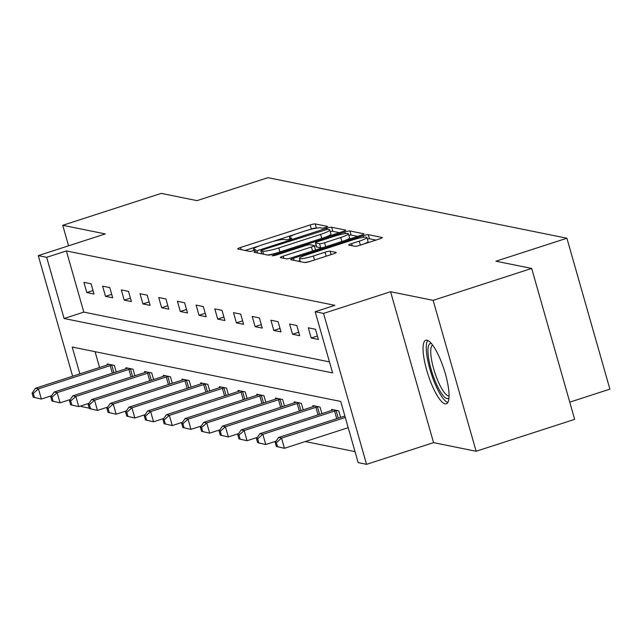 <?xml version="1.0" encoding="UTF-8"?>
<svg xmlns="http://www.w3.org/2000/svg" width="642" height="642" viewBox="0 0 642 642"><rect width="100%" height="100%" fill="white"/><g stroke="black" fill="none" stroke-linecap="round" stroke-linejoin="round"><path stroke-width="0.96" d="M325.839 227.509L327.725 226.465L315.222 223.93A4.205 0.57 -15.9 0 0 310.174 224.941L240.525 247.491A4.205 0.57 -15.9 0 0 237.66 248.879A4.205 0.57 -15.9 0 0 237.837 248.984L250.34 251.512L255.877 249.834L254.136 249.433A13.45 1.822 -15.9 0 1 253.582 249.112A13.45 1.822 -15.9 0 1 262.755 244.666L268.557 242.78A13.45 1.822 -15.9 0 1 284.703 239.538L286.324 239.867L289.855 239.153L291.861 238.182L290.12 237.781A13.45 1.822 -15.9 0 1 289.566 237.46A13.45 1.822 -15.9 0 1 298.739 233.014L304.541 231.136A13.45 1.822 -15.9 0 1 320.687 227.886L322.308 228.215L325.839 227.509M426.978 340.22A33.392 8.394 -107.9 0 0 425.758 340.276A33.392 8.394 -107.9 0 0 427.355 372.384A33.392 8.394 -107.9 0 0 445.107 403.858A33.392 8.394 -107.9 0 0 446.326 403.81A33.392 8.394 -107.9 0 0 444.737 371.694A33.392 8.394 -107.9 0 0 426.978 340.22M354.833 246.311A4.205 0.57 -15.9 0 0 359.873 245.3L379.414 238.968A4.205 0.57 -15.9 0 0 382.279 237.58A4.205 0.57 -15.9 0 0 382.11 237.484L368.227 234.667A4.205 0.57 -15.9 0 0 363.179 235.686L293.53 258.228A4.205 0.57 -15.9 0 0 290.666 259.617A4.205 0.57 -15.9 0 0 290.842 259.721L304.725 262.538A4.205 0.57 -15.9 0 0 309.773 261.519L333.375 253.879A4.205 0.57 -15.9 0 0 336.239 252.491A4.205 0.57 -15.9 0 0 336.063 252.386L330.124 251.183A4.205 0.57 -15.9 0 0 325.077 252.202L313.376 255.989A11.243 1.525 -15.9 0 1 299.413 258.429A11.243 1.525 -15.9 0 1 307.077 254.713L352.931 239.867A11.243 1.525 -15.9 0 1 366.887 237.428A11.243 1.525 -15.9 0 1 359.223 241.143L351.583 243.615A4.205 0.57 -15.9 0 0 348.718 245.003A4.205 0.57 -15.9 0 0 348.887 245.108L354.833 246.311M531.672 268.436L574.67 419.362L476.123 451.262L433.125 300.344L531.672 268.436L495.953 261.206L566.91 238.23L267.955 177.665L197.006 200.633L161.278 193.394L62.731 225.302L105.288 233.921L38.279 255.62L46.665 257.314L66.375 250.934L334.883 305.335L315.174 311.715L323.56 313.416L366.558 464.335L358.164 462.641L340.733 401.451L72.225 347.057L79.865 373.869M433.125 300.344L390.577 291.725L323.56 313.416M342.828 231.561A4.205 0.57 -15.9 0 0 345.693 230.173A4.205 0.57 -15.9 0 0 345.516 230.069L331.633 227.252A4.205 0.57 -15.9 0 0 326.585 228.271L256.944 250.813A4.205 0.57 -15.9 0 0 254.08 252.21A4.205 0.57 -15.9 0 0 254.248 252.306L268.131 255.123A4.205 0.57 -15.9 0 0 273.179 254.104L342.828 231.561M349.93 230.96L363.813 233.776A4.205 0.57 -15.9 0 1 363.982 233.873A4.205 0.57 -15.9 0 1 361.117 235.269L291.476 257.811A4.205 0.57 -15.9 0 1 286.428 258.83L280.49 257.627A4.205 0.57 -15.9 0 1 280.313 257.522A4.205 0.57 -15.9 0 1 283.178 256.134L311.426 246.985A4.205 0.57 -15.9 0 0 314.291 245.597A4.205 0.57 -15.9 0 0 314.115 245.501L310.174 244.698A4.205 0.57 -15.9 0 0 305.127 245.709L275.723 255.235L272.072 255.869L274.078 254.898L344.882 231.979A4.205 0.57 -15.9 0 1 349.93 230.96L351.094 235.044L357.69 236.376M62.731 225.302L68.574 245.806M569.767 402.149L609.9 389.148L566.91 238.23M66.375 250.934L83.805 312.116L329.466 361.895M86.814 292.551L94.005 294.012L91.1 283.812L83.909 282.352L86.814 292.551L93.018 290.545M105.513 296.339L112.703 297.8L109.798 287.6L102.608 286.139L105.513 296.339L111.716 294.333M124.211 300.127L131.409 301.588L128.504 291.388L121.306 289.927L124.211 300.127L130.422 298.121M142.917 303.915L150.108 305.375L147.203 295.176L140.012 293.723L142.917 303.915L149.121 301.909M161.615 307.703L168.806 309.163L165.901 298.963L158.71 297.511L161.615 307.703L167.819 305.696M180.314 311.49L187.504 312.951L184.599 302.751L177.409 301.299L180.314 311.49L186.517 309.484M199.012 315.286L206.202 316.739L203.297 306.539L196.107 305.086L199.012 315.286L205.215 313.272M217.71 319.074L224.901 320.527L221.996 310.335L214.805 308.874L217.71 319.074L223.914 317.06M236.408 322.862L243.607 324.314L240.702 314.123L233.503 312.662L236.408 322.862L242.612 320.848M255.107 326.65L262.305 328.102L259.4 317.91L252.202 316.45L255.107 326.65L261.318 324.643M273.813 330.437L281.003 331.898L278.098 321.698L270.908 320.238L273.813 330.437L280.016 328.431M292.511 334.225L299.702 335.686L296.797 325.486L289.606 324.025L292.511 334.225L298.715 332.219M311.209 338.013L318.4 339.474L315.495 329.274L308.304 327.813L311.209 338.013L317.413 336.007M305.303 441.552L355.026 451.631M95.072 351.68L99.574 367.489M107.439 364.945L107.15 363.934L114.34 365.386L116.21 371.943M126.137 368.733L125.848 367.722L133.038 369.182L134.908 375.739M144.835 372.52L144.546 371.509L151.737 372.97L153.607 379.526M163.533 376.308L163.245 375.297L170.443 376.758L172.305 383.314M182.232 380.096L181.943 379.085L189.141 380.546L191.003 387.102M200.93 383.884L200.649 382.873L207.839 384.333L209.709 390.89M219.636 387.672L219.347 386.661L226.538 388.121L228.408 394.678M238.334 391.459L238.046 390.456L245.236 391.909L247.106 398.465M257.033 395.247L256.744 394.244L263.934 395.697L265.804 402.253M275.731 399.043L275.442 398.032L282.632 399.485L284.502 406.041M294.429 402.831L294.14 401.82L301.339 403.272L303.201 409.829M313.127 406.619L312.847 405.608L320.037 407.068L321.899 413.625M331.834 410.407L331.545 409.395L338.735 410.856L340.605 417.412M390.577 291.725L433.567 442.643L476.123 451.262M433.567 442.643L366.558 464.335M89.238 408.151L81.269 406.538L81.077 405.88M46.665 257.314L64.096 318.504L332.604 372.898L315.174 311.715M72.626 376.212L38.279 255.62M88.315 403.537L88.484 404.099M83.805 312.116L64.096 318.504M316.803 228.095L316.386 228.006A4.205 0.57 -15.9 0 0 311.338 229.025L308.377 229.98M295.232 234.234L272.393 241.633M259.248 245.886L245.124 250.46M339.393 232.669L332.797 231.337A4.205 0.57 -15.9 0 0 330.253 231.658M327.508 229.274L262.843 249.77L260.837 250.749L262.666 251.158A13.45 1.822 -15.9 0 0 278.813 247.916L320.599 234.386A13.45 1.822 -15.9 0 0 329.763 229.94A13.45 1.822 -15.9 0 0 329.218 229.619L327.508 229.274M267.714 255.035A13.45 1.822 -15.9 0 0 276.132 253.149M325.261 237.243A13.45 1.822 -15.9 0 0 330.927 234.017L329.763 229.94M314.42 250.388A4.205 0.57 -15.9 0 0 315.455 249.674A4.205 0.57 -15.9 0 0 315.278 249.577M314.484 246.271L316.233 245.709M340.733 237.5A11.243 1.525 -15.9 0 0 348.397 233.784A11.243 1.525 -15.9 0 0 334.442 236.224L318.288 241.456A4.205 0.57 -15.9 0 0 315.423 242.845A4.205 0.57 -15.9 0 0 315.591 242.949L319.531 243.743A4.205 0.57 -15.9 0 0 324.579 242.732L340.733 237.5L341.873 241.496M345.075 240.461A11.243 1.525 -15.9 0 0 349.561 237.861L348.397 233.784M316.675 246.745A4.205 0.57 -15.9 0 0 316.586 246.921A4.205 0.57 -15.9 0 0 316.755 247.026L315.591 242.949M323.576 247.419A4.205 0.57 -15.9 0 1 320.695 247.82L316.755 247.026M351.094 235.044A4.205 0.57 -15.9 0 0 348.831 235.301M363.565 244.104A11.243 1.525 -15.9 0 0 368.051 241.504L366.887 237.428M304.733 262.538A11.243 1.525 -15.9 0 0 311.017 261.117M300.031 260.58L298.129 261.198M375.987 240.084L369.391 238.744A4.205 0.57 -15.9 0 0 367.328 238.968M109.092 364.327L108.578 364.528A4.277 0.578 164.1 0 1 107.198 365.025L35.454 388.25L38.448 388.851L41.353 399.051L51.625 395.729M34.459 397.47L41.353 399.051L33.264 397.229L34.459 397.47L33.296 393.394L32.1 393.145L33.264 397.229M33.296 393.394L38.448 388.851L110.191 365.627A4.277 0.578 164.1 0 1 111.748 365.17L112.398 364.993M32.1 393.145L35.454 388.25M448.975 397.928A28.898 7.263 72.1 0 1 447.041 398.554A28.898 7.263 72.1 0 1 431.111 369.391A28.898 7.263 72.1 0 1 431.344 343.486M432.604 345.067A26.755 6.725 -107.9 0 0 434.409 371.325A26.755 6.725 -107.9 0 0 448.429 395.873A26.755 6.725 -107.9 0 0 449.063 395.905M427.7 340.453A33.175 8.338 -107.9 0 0 431.263 373.588A33.175 8.338 -107.9 0 0 447.795 402.518M127.79 368.115L127.285 368.315A4.277 0.578 164.1 0 1 125.896 368.813L54.153 392.037L57.154 392.647L60.051 402.839L70.331 399.517M53.158 401.258L60.051 402.839L51.962 401.017L53.158 401.258L52.002 397.181L50.798 396.941L51.962 401.017M52.002 397.181L57.154 392.647L128.89 369.415A4.277 0.578 164.1 0 1 130.454 368.957L131.096 368.789M50.798 396.941L54.153 392.037M146.488 371.903L145.983 372.103A4.277 0.578 164.1 0 1 144.594 372.601L72.851 395.825L75.852 396.435L78.757 406.627L89.029 403.304M71.856 405.046L78.757 406.627L70.66 404.805L71.856 405.046L70.7 400.969L69.496 400.728L70.66 404.805M70.7 400.969L75.852 396.435L147.596 373.203A4.277 0.578 164.1 0 1 149.153 372.745L149.803 372.577M69.496 400.728L72.851 395.825M165.187 375.69L164.681 375.891A4.277 0.578 164.1 0 1 163.293 376.389L91.549 399.613L94.551 400.223L97.456 410.415L107.728 407.092M90.562 408.834L97.456 410.415L89.358 408.593L90.562 408.834L89.398 404.757L88.195 404.516L89.358 408.593M89.398 404.757L94.551 400.223L166.294 376.99A4.277 0.578 164.1 0 1 167.851 376.533L168.501 376.364M88.195 404.516L91.549 399.613M183.885 379.478L183.379 379.679A4.277 0.578 164.1 0 1 181.991 380.176L110.255 403.401L113.249 404.011L116.154 414.21L126.426 410.88M109.26 412.621L116.154 414.21L108.057 412.381L109.26 412.621L108.097 408.545L106.901 408.304L108.057 412.381M108.097 408.545L113.249 404.011L184.992 380.786A4.277 0.578 164.1 0 1 186.549 380.321L187.199 380.152M106.901 408.304L110.255 403.401M202.583 383.266L202.078 383.467A4.277 0.578 164.1 0 1 200.697 383.964L128.954 407.188L131.947 407.798L134.852 417.998L145.124 414.668M127.959 416.409L134.852 417.998L126.763 416.168L127.959 416.409L126.795 412.333L125.599 412.092L126.763 416.168M126.795 412.333L131.947 407.798L203.691 384.574A4.277 0.578 164.1 0 1 205.247 384.117L205.897 383.94M125.599 412.092L128.954 407.188M221.289 387.054L220.776 387.262A4.277 0.578 164.1 0 1 219.395 387.752L147.652 410.976L150.645 411.586L153.55 421.786L163.822 418.456M146.657 420.205L153.55 421.786L145.461 419.956L146.657 420.205L145.493 416.12L144.298 415.88L145.461 419.956M145.493 416.12L150.645 411.586L222.389 388.362A4.277 0.578 164.1 0 1 223.946 387.904L224.596 387.728M144.298 415.88L147.652 410.976M239.988 390.85L239.474 391.05A4.277 0.578 164.1 0 1 238.094 391.54L166.35 414.764L169.344 415.374L172.249 425.574L182.521 422.243M165.355 423.993L172.249 425.574L164.159 423.744L165.355 423.993L164.191 419.908L162.996 419.667L164.159 423.744M164.191 419.908L169.344 415.374L241.087 392.15A4.277 0.578 164.1 0 1 242.644 391.692L243.294 391.516M162.996 419.667L166.35 414.764M258.686 394.637L258.18 394.838A4.277 0.578 164.1 0 1 256.792 395.328L185.048 418.56L188.05 419.162L190.955 429.362L201.227 426.039M184.053 427.781L190.955 429.362L182.858 427.532L184.053 427.781L182.898 423.696L181.694 423.455L182.858 427.532M182.898 423.696L188.05 419.162L259.785 395.937A4.277 0.578 164.1 0 1 261.35 395.48L262 395.303M181.694 423.455L185.048 418.56M277.384 398.425L276.879 398.626A4.277 0.578 164.1 0 1 275.49 399.115L203.747 422.348L206.748 422.95L209.653 433.149L219.925 429.827M202.76 431.568L209.653 433.149L201.556 431.328L202.76 431.568L201.596 427.492L200.392 427.243L201.556 431.328M201.596 427.492L206.748 422.95L278.492 399.725A4.277 0.578 164.1 0 1 280.048 399.268L280.698 399.091M200.392 427.243L203.747 422.348M296.082 402.213L295.577 402.414A4.277 0.578 164.1 0 1 294.188 402.911L222.445 426.136L225.446 426.737L228.351 436.937L238.623 433.615M221.458 435.356L228.351 436.937L220.254 435.116L221.458 435.356L220.294 431.28L219.099 431.031L220.254 435.116M220.294 431.28L225.446 426.737L297.19 403.513A4.277 0.578 164.1 0 1 298.747 403.056L299.397 402.879M219.099 431.031L222.445 426.136M314.781 406.001L314.275 406.201A4.277 0.578 164.1 0 1 312.895 406.699L241.151 429.923L244.145 430.533L247.05 440.725L257.322 437.403M240.156 439.144L247.05 440.725L238.952 438.903L240.156 439.144L238.993 435.067L237.797 434.819L238.952 438.903M238.993 435.067L244.145 430.533L315.888 407.301A4.277 0.578 164.1 0 1 317.445 406.843L318.095 406.675M237.797 434.819L241.151 429.923M333.479 409.789L332.973 409.989A4.277 0.578 164.1 0 1 331.593 410.487L259.85 433.711L262.843 434.321L265.748 444.513L276.02 441.19M258.854 442.932L265.748 444.513L257.659 442.691L258.854 442.932L257.691 438.855L256.495 438.614L257.659 442.691M257.691 438.855L262.843 434.321L334.586 411.089A4.277 0.578 164.1 0 1 336.143 410.631L336.793 410.463M256.495 438.614L259.85 433.711M344.882 416.024L278.548 437.499L281.541 438.109L284.446 448.301L348.205 427.668M277.553 446.72L284.446 448.301L276.357 446.479L277.553 446.72L276.389 442.643L275.193 442.402L276.357 446.479M276.389 442.643L281.541 438.109L345.3 417.469M275.193 442.402L278.548 437.499M290.449 238.952L290.12 237.781M254.465 250.597L254.136 249.433M241.143 249.65L240.525 247.491M311.338 229.025L310.174 224.941M316.386 228.006L315.222 223.93M257.554 252.98L256.944 250.813M326.874 229.282L326.585 228.271M332.797 231.337L331.633 227.252M261.824 253.839L260.957 250.813M263.525 254.184L262.666 251.158M279.952 251.913L278.813 247.916M321.738 238.383L320.599 234.386M283.796 258.293L283.178 256.134M312.566 250.982L311.426 246.985M274.286 255.644L274.078 254.898M345.34 233.592L344.882 231.979M320.695 247.82L319.531 243.743M325.719 246.729L324.579 242.732M352.201 245.782L351.583 243.615M360.363 245.14L359.223 241.143M314.516 259.986L313.376 255.989M326.216 256.198L325.077 252.202M331.103 254.617L330.124 251.183M294.148 260.395L293.53 258.228M363.629 237.259L363.179 235.686M369.391 238.744L368.227 234.667M112.35 373.195L110.191 365.627M113.899 372.697L111.748 365.17M131.048 376.982L128.89 369.415M132.597 376.485L130.454 368.957M149.746 380.77L147.596 373.203M151.295 380.273L149.153 372.745M168.445 384.558L166.294 376.99M169.994 384.06L167.851 376.533M187.143 388.354L184.992 380.786M188.692 387.848L186.549 380.321M205.849 392.142L203.691 384.574M207.39 391.636L205.247 384.117M224.548 395.929L222.389 388.362M226.088 395.424L223.946 387.904M243.246 399.717L241.087 392.15M244.795 399.212L242.644 391.692M261.944 403.505L259.785 395.937M263.493 403.007L261.35 395.48M280.642 407.293L278.492 399.725M282.191 406.795L280.048 399.268M299.341 411.081L297.19 403.513M300.889 410.583L298.747 403.056M318.047 414.868L315.888 407.301M319.588 414.371L317.445 406.843M336.745 418.656L334.586 411.089M338.286 418.159L336.143 410.631M290.032 239.097L289.566 237.46M254.055 250.741L253.582 249.112M261.719 253.823L260.837 250.749M315.455 249.674L314.291 245.597M316.586 246.921L315.423 242.845M300.328 261.647L299.413 258.429"/></g></svg>
